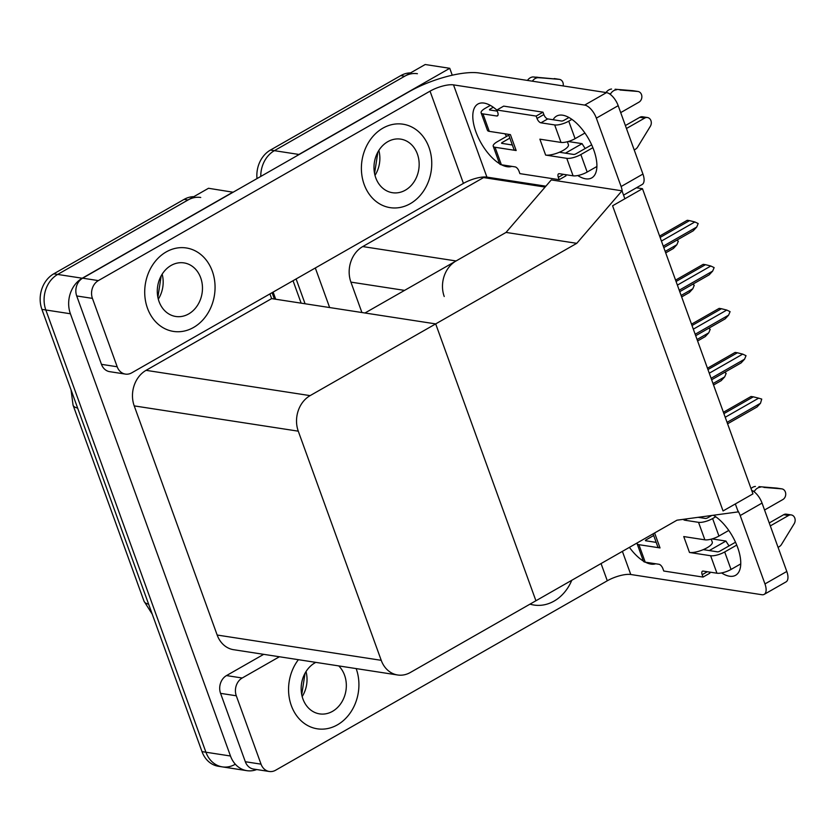 <?xml version="1.0" encoding="UTF-8"?>
<svg xmlns="http://www.w3.org/2000/svg" width="836" height="836" viewBox="0 0 836 836"><rect width="100%" height="100%" fill="white"/><g stroke="black" fill="none" stroke-linecap="round" stroke-linejoin="round"><path stroke-width="1.25" d="M484.629 176.96L483.553 177.577L545.103 187.065M483.553 177.577L362.751 246.568A26.658 22.102 98.8 0 0 350.911 282.119L361.915 312.528M576.767 243.328L621.994 190.817L624.868 198.769L612.589 205.781L723.056 510.953L752.954 493.877L642.476 188.706L612.589 205.781L723.056 510.953L735.346 503.93L738.219 511.883L676.982 520.191L535.918 600.76L435.692 323.898L310.114 395.627A26.658 22.102 98.8 0 0 298.274 431.177L381.226 660.325A26.658 22.102 98.8 0 0 397.643 674.986A26.658 22.102 98.8 0 0 410.34 672.489L535.918 600.76L435.692 323.898L576.767 243.328L506.031 232.429L456.069 260.957A26.658 22.102 98.8 0 0 444.229 296.508M484.744 177.754L484.483 177.044M296.623 155.956A26.658 22.102 -81.2 0 1 298.922 154.451L449.758 68.301L425.2 64.518L274.365 150.668L404.718 76.212A26.658 22.102 -81.2 0 1 417.415 73.714M449.758 68.301L452.255 75.209M260.78 176.427A26.658 22.102 -81.2 0 1 274.365 150.668A26.658 22.102 -81.2 0 0 260.78 176.427M305.088 303.771L296.101 278.963L305.088 303.771M329.645 307.554L315.318 267.98M642.476 188.706L636.436 187.776M269.934 293.906L271.637 298.609L435.692 323.898L364.966 312.998L506.031 232.429L551.269 179.918L621.994 190.817M235.041 764.386A26.658 22.102 -81.2 0 1 222.345 766.884A26.658 22.102 -81.2 0 1 205.928 752.222L45.834 309.978A26.658 22.102 -81.2 0 1 57.674 274.427L208.509 188.278L233.129 192.228M256.694 769.548A26.658 22.102 -81.2 0 1 246.902 770.667A26.658 22.102 -81.2 0 1 230.485 756.005L70.402 313.761A26.658 22.102 -81.2 0 1 82.242 278.221L233.066 192.071M271.637 298.609L146.06 370.338A26.658 22.102 98.8 0 0 134.22 405.888L217.172 635.036A26.658 22.102 98.8 0 0 233.578 649.697L397.643 674.986M301.148 303.165L293.028 280.718M257.007 178.58A26.658 22.102 -81.2 0 1 270.436 150.062L400.789 75.606A26.658 22.102 -81.2 0 1 410.528 72.889M246.902 770.667L222.345 766.884A26.658 22.102 -81.2 0 1 205.928 752.222L45.834 309.978A26.658 22.102 -81.2 0 1 57.674 274.427L188.037 199.982A26.658 22.102 -81.2 0 1 200.734 197.474M222.345 766.884L218.415 766.278A26.658 22.102 -81.2 0 1 201.999 751.616L41.904 309.372A26.658 22.102 -81.2 0 1 53.744 273.832L184.108 199.376A26.658 22.102 -81.2 0 1 193.837 196.659M724.634 372.333L726.16 373.378L724.697 376.89L713.014 383.557M721.196 380.641L713.536 385.009L721.196 380.641L724.697 376.89M756.998 407.007L727.581 423.81L757.05 406.975L760.499 403.255L727.059 422.358M725.22 417.268L758.66 398.166L761.732 399.085L760.499 403.255M751.052 396.483L723.412 412.273L751.062 396.483L753.32 396.828L723.903 413.632M758.66 398.166L753.32 396.828M565.429 153.176L582.086 143.656L568.219 141.514M585.2 148.505A35.551 16.595 60.3 0 1 582.086 143.656M553.15 119.747A35.551 16.595 60.3 0 1 556.515 116.141A35.551 16.595 60.3 0 1 593.79 150.041A35.551 16.595 60.3 0 1 591.773 177.88A35.551 16.595 60.3 0 1 577.739 175.539M193.555 327.461A42.218 34.997 98.8 0 0 214.862 282.808A42.218 34.997 98.8 0 0 186.313 247.968A42.218 34.997 98.8 0 0 166.218 251.918A42.218 34.997 98.8 0 0 144.91 296.571A42.218 34.997 98.8 0 0 173.449 331.411A42.218 34.997 98.8 0 0 193.555 327.461A42.218 34.997 98.8 0 0 214.862 282.808A42.218 34.997 98.8 0 0 186.313 247.968A42.218 34.997 98.8 0 0 166.218 251.918A42.218 34.997 98.8 0 0 144.91 296.571A42.218 34.997 98.8 0 0 173.449 331.411A42.218 34.997 98.8 0 0 193.555 327.461M410.246 203.691A42.218 34.997 98.8 0 0 431.554 159.039A42.218 34.997 98.8 0 0 403.004 124.198A42.218 34.997 98.8 0 0 382.898 128.148A42.218 34.997 98.8 0 0 361.591 172.801A42.218 34.997 98.8 0 0 390.14 207.641A42.218 34.997 98.8 0 0 410.246 203.691A42.218 34.997 98.8 0 0 431.554 159.039A42.218 34.997 98.8 0 0 403.004 124.198A42.218 34.997 98.8 0 0 382.898 128.148A42.218 34.997 98.8 0 0 361.591 172.801A42.218 34.997 98.8 0 0 390.14 207.641A42.218 34.997 98.8 0 0 410.246 203.691M117.186 366.764L92.43 298.379L76.713 295.954A13.334 11.056 -81.2 0 1 82.639 278.179L408.867 91.845A53.326 16.417 -19.9 0 1 479.289 73.004L606.508 92.618A13.334 6.228 60.3 0 1 618.191 105.681L596.35 118.148A13.334 6.228 -119.7 0 0 584.667 105.085L453.52 84.875L486.907 177.107A17.775 5.476 -19.9 0 0 463.426 183.387L131.743 372.835A13.334 11.056 98.8 0 1 125.39 374.089A13.334 11.056 98.8 0 1 117.186 366.764L101.469 364.339L76.713 295.954M125.39 374.089L109.673 371.665A13.334 11.056 -81.2 0 1 101.469 364.339M506.616 136.393A35.551 16.595 60.3 0 1 504.871 133.77M622.235 191.486A13.334 6.228 -119.7 0 0 621.106 186.532L642.936 174.055L618.191 105.681M642.936 174.055A13.334 6.228 60.3 0 1 642.184 184.495L623.562 195.133M621.106 186.532L596.35 118.148M511.831 166.374A35.551 16.595 60.3 0 1 501.495 164.786M499.52 163.668A35.551 16.595 60.3 0 1 475.914 131.879A35.551 16.595 60.3 0 1 477.92 104.03A35.551 16.595 60.3 0 1 496.908 110.143M545.856 186.188L486.907 177.107M463.426 183.387L430.038 91.155L98.355 280.603A13.334 11.056 98.8 0 0 92.43 298.379M430.038 91.155A17.775 5.476 160.1 0 1 453.52 84.875M709.283 550.569L725.941 541.049L712.084 538.917M729.065 545.908A35.551 16.595 60.3 0 1 725.941 541.049M713.39 515.248A35.551 16.595 60.3 0 1 737.645 547.434A35.551 16.595 60.3 0 1 735.638 575.272A35.551 16.595 60.3 0 1 721.593 572.942M337.41 724.854A42.218 34.997 98.8 0 0 356.167 668.591A42.218 34.997 98.8 0 1 337.41 724.854A42.218 34.997 98.8 0 1 317.304 728.814A42.218 34.997 98.8 0 0 337.41 724.854M554.101 601.084A42.218 34.997 98.8 0 0 571.772 580.278A42.218 34.997 98.8 0 1 554.101 601.084A42.218 34.997 98.8 0 1 533.995 605.045A42.218 34.997 98.8 0 0 554.101 601.084M261.041 764.156A13.334 11.056 98.8 0 0 269.255 771.482L253.527 769.057A13.334 11.056 -81.2 0 1 245.324 761.732L261.041 764.156L236.295 695.782L220.568 693.357A13.334 11.056 -81.2 0 1 226.493 675.582L263.685 654.337M245.324 761.732L220.568 693.357M751.689 490.377A13.334 6.228 60.3 0 1 762.045 503.073L740.205 515.551A13.334 6.228 -119.7 0 0 737.676 510.378M622.392 551.373L630.762 574.499L761.909 594.72A13.334 6.228 -119.7 0 0 764.198 594.365A13.334 6.228 -119.7 0 0 764.961 583.925L786.801 571.458L762.045 503.073M786.801 571.458A13.334 6.228 60.3 0 1 786.039 581.898L764.198 594.365M764.961 583.925L740.205 515.551M655.685 563.777A35.551 16.595 60.3 0 1 645.361 562.179M643.375 561.06A35.551 16.595 60.3 0 1 629.414 547.361M298.389 659.688A42.218 34.997 98.8 0 0 290.238 702.188A42.218 34.997 98.8 0 0 317.304 728.814A42.218 34.997 98.8 0 1 290.238 702.188A42.218 34.997 98.8 0 1 298.389 659.688M530.003 604.135A42.218 34.997 98.8 0 0 533.995 605.045A42.218 34.997 98.8 0 1 530.003 604.135M279.402 656.762L242.21 678.006A13.334 11.056 98.8 0 0 236.295 695.782M269.255 771.482A13.334 11.056 98.8 0 0 275.598 770.238L607.291 580.78L601.053 563.558M630.762 574.499A17.775 5.476 -19.9 0 0 607.291 580.78M708.688 328.287L710.213 329.321L708.75 332.843L697.067 339.51M705.25 336.594L697.6 340.963L705.25 336.594L708.75 332.843M692.741 284.24L694.267 285.275L692.804 288.786L681.121 295.463M689.303 292.537L681.653 296.916L689.355 292.516L692.804 288.786M676.794 240.183L678.33 241.228L676.857 244.739L665.184 251.417M673.356 248.491L665.707 252.869L673.408 248.47L676.857 244.739M741.051 362.96L711.635 379.753L741.104 362.928L744.552 359.208L711.112 378.3M709.273 373.211L742.713 354.119L746.025 355.687L744.552 359.208M735.105 352.437L707.465 368.227L735.116 352.426L737.373 352.782L707.956 369.575M742.713 354.119L737.373 352.782M725.105 318.903L695.698 335.706L725.157 318.882L728.605 315.151L695.165 334.254M693.326 329.165L726.766 310.062L730.079 311.64L728.605 315.151M719.159 308.38L691.518 324.169L719.169 308.38L721.426 308.724L692.009 325.528M726.766 310.062L721.426 308.724M709.158 274.856L679.752 291.659L709.21 274.835L712.659 271.104L679.219 290.207M677.379 285.118L710.819 266.015L714.132 267.593L712.659 271.104M703.212 264.333L675.572 280.123L703.222 264.333L705.48 264.678L676.063 281.481M710.819 266.015L705.48 264.678M693.211 230.809L663.805 247.613L693.263 230.778L696.712 227.058L663.272 246.16M661.433 241.071L694.873 221.968L698.185 223.546L696.712 227.058M687.265 220.286L659.625 236.076L687.276 220.286L689.533 220.631L660.116 237.434M694.873 221.968L689.533 220.631M591.658 144.816L575.931 153.803A1.776 0.543 160.1 0 1 573.59 154.43L559.409 152.246A13.334 4.107 160.1 0 1 545.636 155.078L539.878 139.173L561.008 142.423L554.676 124.93L540.923 122.819A4.441 2.08 60.3 0 1 537.025 118.461L536.158 116.079L542.982 112.181L503.69 106.12L496.866 110.018L497.733 112.4A4.441 2.08 60.3 0 1 497.472 115.88A4.441 2.08 60.3 0 1 496.709 115.995L482.957 113.884L489.29 131.367L510.409 134.627L516.167 150.532A13.334 4.107 160.1 0 1 513.868 149.216L508.476 134.335M566.756 158.328A10.669 3.281 -19.9 0 0 580.842 154.555L587.175 172.049A10.669 3.281 160.1 0 1 573.088 175.821L566.756 158.328L545.636 155.078M580.842 154.555L592.891 147.679M626.457 128.504L644.734 118.064A5.674 4.702 -81.2 0 1 647.44 117.531A5.674 4.702 -81.2 0 1 650.345 126.299L637.366 147.491A8.883 7.367 -81.2 0 1 634.2 149.926M625.38 125.557L639.822 117.312L644.734 118.064M554.676 124.93A10.669 3.281 -19.9 0 0 568.752 121.168L575.084 138.661L584.928 133.039M620.699 112.609L638.976 102.159A5.674 4.702 -81.2 0 0 641.839 96.161A5.674 4.702 -81.2 0 0 638.004 91.479A5.674 4.702 -81.2 0 0 637.732 91.448L620.019 90.006M575.084 138.661A10.669 3.281 160.1 0 1 561.008 142.423M512.343 144.994L501.872 143.374A1.776 0.543 160.1 0 1 501.569 143.196A1.776 0.543 160.1 0 1 502.258 142.444L502.635 143.489M509.845 138.107L502.258 142.444M516.167 150.532L495.048 147.272A10.669 3.281 -19.9 0 1 493.209 146.227A10.669 3.281 -19.9 0 1 497.347 141.692L508.779 135.16M489.29 131.367A10.669 3.281 160.1 0 1 487.451 130.322L481.118 112.829A10.669 3.281 -19.9 0 0 482.957 113.884M495.048 147.272L501.381 164.765L515.133 166.886A4.441 2.08 60.3 0 1 519.031 171.244L519.887 173.627L559.19 179.688L566.014 175.79L565.606 174.672M497.274 111.136L489.781 109.976A1.776 0.543 160.1 0 1 489.478 109.809A1.776 0.543 160.1 0 1 490.168 109.046L490.544 110.101M568.929 117.51L563.84 120.405A1.776 0.543 160.1 0 1 561.499 121.032L547.747 118.911A4.441 2.08 60.3 0 1 543.849 114.563L542.982 112.181M501.381 164.765A10.669 3.281 160.1 0 1 499.541 163.72L493.209 146.227M568.752 121.168L571.887 119.37M609.12 93.622L610.604 93.851A8.883 7.367 -81.2 0 1 616.477 89.797M610.604 93.851L610.28 94.405M536.158 116.079L496.866 110.018M481.118 112.829A10.669 3.281 -19.9 0 1 485.256 108.293L490.335 105.388M493.303 107.259L490.168 109.046M527.453 80.423A8.883 7.367 -81.2 0 1 532.981 76.933L559.138 79.336A5.674 4.702 -81.2 0 1 559.42 79.368A5.674 4.702 -81.2 0 1 563.161 85.93M554.78 78.657A5.674 4.702 98.8 0 0 554.508 78.605A5.674 4.702 98.8 0 0 554.226 78.574M559.19 179.688L558.323 177.295A4.441 2.08 60.3 0 1 558.573 173.815A4.441 2.08 60.3 0 1 559.336 173.7L573.088 175.821M587.175 172.049L596.904 166.489M532.365 81.186A8.883 7.367 -81.2 0 1 537.893 77.685L532.981 76.933M536.513 77.131L541.425 77.884L537.893 77.685M541.425 77.884L559.138 79.336M606.037 92.545A8.883 7.367 -81.2 0 1 611.565 89.044M633.364 90.769A5.674 4.702 98.8 0 0 633.092 90.716A5.674 4.702 98.8 0 0 632.821 90.685L615.108 89.243M647.44 117.531L642.529 116.779A5.674 4.702 98.8 0 0 639.822 117.312M567.351 141.754L568.417 144.691A13.334 4.107 160.1 0 1 559.409 152.246M735.513 542.219L719.786 551.196A1.776 0.543 160.1 0 1 717.445 551.833L703.264 549.639A13.334 4.107 160.1 0 1 689.491 552.471L683.743 536.566L704.863 539.826L698.53 522.333L684.778 520.211A4.441 2.08 60.3 0 1 683.179 519.344M710.621 555.731A10.669 3.281 -19.9 0 0 724.697 551.959L731.03 569.452A10.669 3.281 160.1 0 1 716.954 573.214L710.621 555.731L689.491 552.471M724.697 551.959L736.746 545.082M770.311 525.907L788.588 515.467A5.674 4.702 -81.2 0 1 791.295 514.934A5.674 4.702 -81.2 0 1 794.2 523.691L781.221 544.894A8.883 7.367 -81.2 0 1 778.065 547.319M769.245 522.949L783.677 514.704L788.588 515.467M698.53 522.333A10.669 3.281 -19.9 0 0 712.617 518.56L718.939 536.054L728.783 530.432M764.553 510.002L782.83 499.562A5.674 4.702 -81.2 0 0 785.704 493.564A5.674 4.702 -81.2 0 0 781.859 488.872A5.674 4.702 -81.2 0 0 781.587 488.841L763.874 487.398M718.939 536.054A10.669 3.281 160.1 0 1 704.863 539.826M637.032 543.003A10.669 3.281 -19.9 0 0 637.063 543.619A10.669 3.281 -19.9 0 0 638.903 544.675L660.022 547.925A13.334 4.107 160.1 0 1 657.723 546.619L653.094 533.828M656.197 542.386L645.726 540.777A1.776 0.543 160.1 0 1 645.423 540.599A1.776 0.543 160.1 0 1 646.113 539.847L646.489 540.892M653.7 535.51L646.113 539.847M638.903 544.675L645.235 562.168L658.987 564.279A4.441 2.08 60.3 0 1 662.885 568.637L663.742 571.019L703.045 577.08L709.868 573.183L709.461 572.064M711.791 515.467L707.705 517.808A1.776 0.543 160.1 0 1 705.354 518.435L698.123 517.317M645.235 562.168A10.669 3.281 160.1 0 1 643.396 561.113L637.063 543.619M712.617 518.56L715.741 516.773M752.975 491.025L754.459 491.244A8.883 7.367 -81.2 0 1 760.332 487.2M754.459 491.244L754.145 491.798M703.045 577.08L702.177 574.698A4.441 2.08 60.3 0 1 702.428 571.218A4.441 2.08 60.3 0 1 703.191 571.103L716.954 573.214M731.03 569.452L740.759 563.892M751.031 488.569A8.883 7.367 -81.2 0 1 755.42 486.437M777.229 488.172A5.674 4.702 98.8 0 0 776.947 488.12A5.674 4.702 98.8 0 0 776.675 488.088L758.963 486.646M791.295 514.934L786.383 514.171A5.674 4.702 98.8 0 0 783.677 514.704M711.206 539.157L712.272 542.083A13.334 4.107 160.1 0 1 703.264 549.639M405.355 190.169A27.107 22.478 98.8 0 0 419.035 161.505A27.107 22.478 98.8 0 0 400.705 139.131A27.107 22.478 98.8 0 0 387.8 141.671A27.107 22.478 98.8 0 0 374.11 170.345A27.107 22.478 98.8 0 0 392.439 192.708A27.107 22.478 98.8 0 0 405.355 190.169M315.809 662.373A27.107 22.478 98.8 0 0 314.963 662.833A27.107 22.478 98.8 0 0 301.284 691.508A27.107 22.478 98.8 0 0 319.613 713.881A27.107 22.478 98.8 0 0 332.519 711.342A27.107 22.478 98.8 0 0 338.737 665.905M188.664 313.939A27.107 22.478 98.8 0 0 202.343 285.275A27.107 22.478 98.8 0 0 184.014 262.901A27.107 22.478 98.8 0 0 171.108 265.44A27.107 22.478 98.8 0 0 157.419 294.105A27.107 22.478 98.8 0 0 175.759 316.478A27.107 22.478 98.8 0 0 188.664 313.939M456.069 260.957L362.751 246.568M298.922 154.451L270.436 150.062M404.551 290.385L350.911 282.119M82.242 278.221L53.744 273.832M70.402 313.761L41.904 309.372M230.485 756.005L201.999 751.616M298.274 431.177L134.22 405.888M310.114 395.627L146.06 370.338M381.226 660.325L217.172 635.036M273.121 292.088L275.713 299.246M400.789 75.606L404.718 76.212M152.236 614.147L144.032 601.22A31.11 9.572 -19.9 0 0 148.609 604.135M77.633 408.062A31.11 9.572 160.1 0 1 73.056 405.146L71.029 389.816M184.108 199.376L188.037 199.982M584.667 105.085L606.508 92.618M82.639 278.179L98.355 280.603M226.493 675.582L242.21 678.006M540.923 122.819L547.747 118.911M537.025 118.461L543.849 114.563M496.709 115.995L497.963 115.284M558.323 177.295L563.495 174.337M632.821 90.685L637.732 91.448M684.778 520.211L687.255 518.79M702.177 574.698L707.35 571.74M660.022 547.925L654.609 532.971M776.675 488.088L781.587 488.841M378.854 150.396A27.107 22.478 -81.2 0 1 374.998 175.382M306.018 671.569A27.107 22.478 -81.2 0 1 302.172 696.555M162.163 274.166A27.107 22.478 -81.2 0 1 158.307 299.152M274.427 299.048L272.108 292.663M144.032 601.22L73.056 405.146M554.508 78.605L559.42 79.368M633.092 90.716L638.004 91.479M776.947 488.12L781.859 488.872M374.57 173.522L377.882 152.047M301.733 694.695L305.046 673.21M157.879 297.292L161.191 275.817"/></g></svg>
